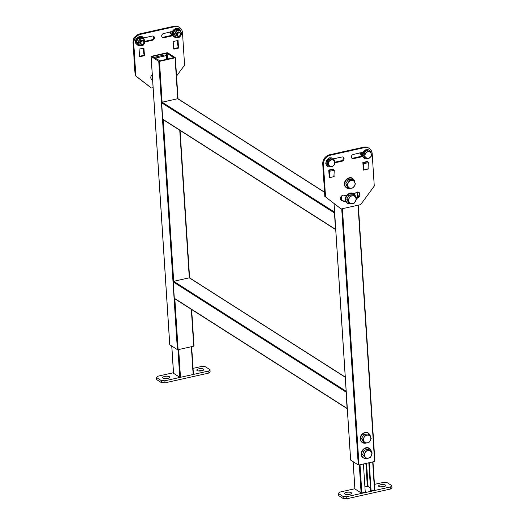<?xml version="1.0" encoding="UTF-8"?>
<svg xmlns="http://www.w3.org/2000/svg" width="525" height="525" viewBox="0 0 525 525"><rect width="100%" height="100%" fill="white"/><g stroke="black" fill="none" stroke-linecap="round" stroke-linejoin="round"><path stroke-width="0.79" d="M159.475 61.386L175.376 57.724L167.705 52.795L166.976 52.749L151.082 56.418L158.753 61.346L159.475 61.386L162.12 102.204L334.576 212.152M173.88 57.717L167.206 53.314L167.58 59.167M173.867 57.566L159.974 60.867L152.585 56.575L152.834 56.313L152.867 56.753M166.871 59.332L166.477 53.274L152.834 56.313M166.477 53.274L167.206 53.314M191.605 309.501L193.712 346.192L191.33 309.33M174.832 298.81L178.119 349.67L193.712 346.192M178.119 349.67L177.398 349.63L158.753 61.346M151.134 56.49L169.778 344.774L177.398 349.63M358.286 205.15L374.594 461.508L358.024 205.209M342.431 208.688L359.002 464.986L374.594 461.508M359.002 464.986L358.28 464.94L341.716 208.845M334.077 203.602L350.661 460.084L358.28 464.94M334.602 212.546A0.545 0.466 122.5 0 0 334.451 212.979L335.508 229.307A0.545 0.466 122.5 0 0 335.711 229.661L162.914 119.503A0.545 0.466 -57.5 0 1 162.717 119.155L335.508 229.307M334.451 212.979L161.661 102.828L162.717 119.155M161.661 102.828A0.545 0.466 -57.5 0 1 162.12 102.204L177.713 98.726A0.545 0.466 -57.5 0 1 178.034 98.779L175.376 57.724M346.185 391.643A0.545 0.466 122.5 0 0 346.034 392.07L347.091 408.398A0.545 0.466 122.5 0 0 347.294 408.752L174.497 298.594A0.545 0.466 -57.5 0 1 174.3 298.246L347.091 408.398M346.034 392.07L173.243 281.918L174.3 298.246M173.243 281.918A0.545 0.466 -57.5 0 1 173.696 281.302L346.159 391.243M345.253 377.252L189.289 277.823L173.696 281.302L163.249 119.713M179.747 130.233L189.289 277.823A0.545 0.466 -57.5 0 1 189.617 277.876L345.247 377.088M360.012 464.756L361.837 492.929L365.249 492.168L363.425 463.995M364.908 486.918L367.342 486.373L365.859 463.457M366.575 463.299L368.071 486.419L370.447 487.935M368.826 462.794L370.617 490.56L371.096 490.862L374.502 490.101L372.684 461.934M369.272 462.696L371.096 490.862M353.161 461.678L354.92 488.939L361.108 492.883L359.303 464.92M361.837 492.929L361.108 492.883M372.947 461.875L374.502 490.101M368.071 486.419L367.342 486.373M351.192 492.64A3.531 1.194 -3.7 0 0 347.189 492.233A3.531 1.194 -3.7 0 0 344.498 493.572A3.531 1.194 -3.7 0 0 344.853 494.051A3.531 1.194 -3.7 0 0 348.856 494.458A3.531 1.194 -3.7 0 0 351.547 493.119A3.531 1.194 -3.7 0 0 351.192 492.64M349.906 494.248A3.531 1.194 -3.7 0 0 346.27 494.484M385.298 485.034A3.531 1.194 -3.7 0 0 381.301 484.627A3.531 1.194 -3.7 0 0 378.604 485.966A3.531 1.194 -3.7 0 0 378.965 486.445A3.531 1.194 -3.7 0 0 382.961 486.852A3.531 1.194 -3.7 0 0 385.658 485.513A3.531 1.194 -3.7 0 0 385.298 485.034M384.018 486.642A3.531 1.194 -3.7 0 0 380.376 486.878M354.861 488.749L339.577 492.155L338.33 493.461L343.094 496.492L346.717 496.709L390.574 486.931L391.821 485.625L387.063 482.593L383.434 482.377L374.45 484.378M346.717 496.709L346.848 498.75L390.705 488.972L390.574 486.931M391.821 485.625L391.952 487.666L390.705 488.972M338.33 493.461L338.467 495.502L343.225 498.533L343.094 496.492M346.848 498.75L343.225 498.533M171.8 346.06L173.565 373.321L179.753 377.272L177.968 349.696M178.684 349.545L180.475 377.311L193.148 374.489L191.349 346.723M191.612 346.664L193.148 374.489M180.475 377.311L179.753 377.272M197.131 370.525A3.531 1.194 -3.7 0 0 201.127 370.932A3.531 1.194 -3.7 0 0 203.818 369.593A3.531 1.194 -3.7 0 0 203.464 369.114A3.531 1.194 -3.7 0 0 199.467 368.708A3.531 1.194 -3.7 0 0 196.77 370.046A3.531 1.194 -3.7 0 0 197.131 370.525M163.019 378.131A3.531 1.194 -3.7 0 0 167.016 378.545A3.531 1.194 -3.7 0 0 169.713 377.199A3.531 1.194 -3.7 0 0 169.352 376.72A3.531 1.194 -3.7 0 0 165.355 376.313A3.531 1.194 -3.7 0 0 162.665 377.652A3.531 1.194 -3.7 0 0 163.019 378.131M173.473 372.73L157.743 376.235L156.496 377.541L156.627 379.582L161.392 382.613L161.26 380.572L164.883 380.789L165.014 382.83L208.871 373.052L208.74 371.011L209.987 369.705L205.223 366.673L201.6 366.457L193.069 368.36M156.496 377.541L161.26 380.572M164.883 380.789L208.74 371.011M209.987 369.705L210.118 371.746L208.871 373.052M202.184 370.722A3.531 1.194 -3.7 0 0 198.542 370.958M168.072 378.328A3.531 1.194 -3.7 0 0 164.437 378.564M165.014 382.83L161.392 382.613M356.291 198.831A19.287 16.478 122.5 0 0 358.752 197.065A2.986 2.553 122.5 0 0 359.979 194.296A2.986 2.553 122.5 0 0 358.903 192.373A2.986 2.553 122.5 0 0 355.845 192.727A13.309 11.373 -57.5 0 1 354.047 194.007M355.983 198.115A19.287 16.478 122.5 0 0 358.037 196.606A2.986 2.553 122.5 0 0 359.264 193.843A2.986 2.553 122.5 0 0 358.523 192.183M334.786 162.822L342.215 161.168A2.225 1.903 122.5 0 0 341.946 156.982L333.585 158.845M334.74 162.218L341.499 160.709A2.225 1.903 122.5 0 0 342.891 157.014M333.657 169.503L333.624 168.984L328.755 170.067L329.247 177.719L334.123 176.636L333.998 174.74M367.769 161.897L367.736 161.378L362.86 162.461L363.359 170.113L368.228 169.03L368.104 167.134M374.273 186.053L372.179 153.654A8.151 6.963 122.5 0 0 369.252 148.411A8.151 6.963 122.5 0 0 364.376 147.63L330.264 155.236A8.151 6.963 122.5 0 0 323.452 164.522L325.546 196.921L341.152 208.97L360.642 204.625L374.273 186.053M341.152 208.97L325.546 196.921M323.452 164.522L322.737 164.069L324.831 196.468M364.376 147.63L363.661 147.177L329.549 154.783L330.264 155.236M341.224 200.301A2.986 2.553 122.5 0 0 341.316 200.333A19.287 16.478 122.5 0 0 345.726 201.127M367.087 161.936L367.06 161.523M332.975 169.542L332.948 169.129M351.862 158.156A2.225 1.903 122.5 0 0 352.807 158.189L362.342 156.063M322.737 164.069A8.151 6.963 -57.5 0 1 329.549 154.783M363.661 147.177A8.151 6.963 -57.5 0 1 368.537 147.958L369.252 148.411M346.434 195.779A13.309 11.373 -57.5 0 1 344.302 195.3A2.986 2.553 122.5 0 0 340.863 196.934A2.986 2.553 122.5 0 0 341.558 200.563A2.986 2.553 122.5 0 0 342.031 200.793A19.287 16.478 122.5 0 0 345.916 201.561C343.343 197.144 349.538 190.739 353.627 193.699L355.189 195.444L355.727 197.584M362.755 152.342L353.246 154.462A2.225 1.903 122.5 0 0 353.522 158.642L362.552 156.634M333.874 176.689L329.234 177.502M367.986 169.083L363.339 169.897M363.602 169.969L364.015 163.616L368.399 162.638L367.986 168.991M363.09 165.998L363.3 162.776L364.015 163.616M363.3 162.776L367.684 161.798L368.399 162.638M329.49 177.575L329.91 171.222L334.294 170.244L333.874 176.597M328.978 173.604L329.195 170.382L329.91 171.222M329.195 170.382L333.578 169.404L334.294 170.244M152.604 79.951A19.287 16.478 -57.5 0 1 152.342 79.866A2.986 2.553 -57.5 0 1 151.869 79.636A2.986 2.553 -57.5 0 1 150.8 77.72A2.986 2.553 -57.5 0 1 152.316 74.734M172.955 35.687L163.833 37.715A2.225 1.903 -57.5 0 1 163.557 33.534L172.935 31.441M173.65 48.969L173.171 41.534L178.047 40.451L178.539 48.103L173.913 49.133A2.028 0.801 -102.6 0 0 173.847 48.622L173.506 46.659M139.545 56.575L139.066 49.14L143.935 48.057L144.434 55.709L139.801 56.739A2.028 0.801 -102.6 0 0 139.742 56.228L139.394 54.265M153.103 87.675L151.463 88.043L150.754 87.59L135.142 75.541L133.048 43.142A8.151 6.963 -57.5 0 1 139.86 33.856L173.972 26.25A8.151 6.963 -57.5 0 1 178.848 27.031L179.563 27.484A8.151 6.963 122.5 0 0 174.687 26.703L173.972 26.25M135.142 75.541L135.857 75.994L133.763 43.595L133.048 43.142M179.563 27.484A8.151 6.963 122.5 0 1 182.49 32.727L184.583 65.126L176.558 76.059M139.86 33.856L140.575 34.309L174.687 26.703M143.423 38.023L152.257 36.054A2.225 1.903 -57.5 0 1 152.526 40.241L145.09 41.895M140.575 34.309A8.151 6.963 122.5 0 0 133.763 43.595M135.857 75.994L151.463 88.043M152.585 79.702A19.287 16.478 -57.5 0 1 151.627 79.406A2.986 2.553 -57.5 0 1 151.535 79.373M143.259 48.208L143.476 51.568M177.371 40.602L177.588 43.962M153.202 36.087A2.225 1.903 -57.5 0 1 151.81 39.782L144.985 41.304M172.371 35.201L163.118 37.262A2.225 1.903 -57.5 0 1 162.173 37.229M142.905 48.287L144.126 55.25A2.028 0.801 77.4 0 1 144.185 55.762M177.01 40.681L178.238 47.644A2.028 0.801 77.4 0 1 178.297 48.156M166.537 59.404L166.287 55.63L165.099 54.876L154.383 57.264L154.409 57.737M166.287 55.63L155.571 58.026L154.383 57.264M155.571 58.026L155.603 58.498M364.672 443.002L363.418 442.201L361.535 438.48L363.877 434.398L368.097 434.044L369.351 434.844L371.234 438.565L368.891 442.641L364.672 443.002L362.788 439.281L364.12 437.345A4.075 3.485 -57.5 0 1 365.544 435.803A4.075 3.485 -57.5 0 1 367.402 435.127L369.351 434.844M364.12 437.345L365.131 435.199L367.402 435.127A4.075 3.485 -57.5 0 1 370.453 436.807A4.075 3.485 -57.5 0 1 370.223 440.705A4.075 3.485 -57.5 0 1 366.942 442.923A4.075 3.485 -57.5 0 1 363.891 441.243A4.075 3.485 -57.5 0 1 364.12 437.345M363.877 434.398L365.131 435.199M361.535 438.48L362.788 439.281M366.463 458.627L362.565 454.735L364.107 450.338L368.288 449.033L372.186 452.924L370.643 457.321L366.463 458.627L363.818 455.536L364.75 453.436A4.075 3.485 -57.5 0 1 365.873 451.651A4.075 3.485 -57.5 0 1 367.612 450.588L369.541 449.833M364.75 453.436L365.361 451.133L367.612 450.588A4.075 3.485 -57.5 0 1 371.024 451.48A4.075 3.485 -57.5 0 1 371.575 455.227A4.075 3.485 -57.5 0 1 368.714 458.076A4.075 3.485 -57.5 0 1 365.302 457.183A4.075 3.485 -57.5 0 1 364.75 453.436M364.107 450.338L365.361 451.133M362.565 454.735L363.818 455.536M348.889 188.337L347.635 187.537L345.752 183.816L348.095 179.734L352.314 179.379L353.568 180.18L355.451 183.901L353.108 187.976L348.889 188.337L347.005 184.616L348.337 182.68A4.075 3.485 -57.5 0 1 349.762 181.138A4.075 3.485 -57.5 0 1 351.619 180.462L353.568 180.18M348.337 182.68L349.348 180.534L351.619 180.462A4.075 3.485 -57.5 0 1 354.67 182.142A4.075 3.485 -57.5 0 1 354.441 186.04A4.075 3.485 -57.5 0 1 351.159 188.258A4.075 3.485 -57.5 0 1 348.108 186.578A4.075 3.485 -57.5 0 1 348.337 182.68M348.095 179.734L349.348 180.534M345.752 183.816L347.005 184.616M349.88 203.648L348.626 202.847L346.743 199.126L349.086 195.044L353.305 194.683L354.559 195.484L356.442 199.205L354.099 203.287L349.88 203.648L347.996 199.92L349.328 197.984A4.075 3.485 -57.5 0 1 350.752 196.442A4.075 3.485 -57.5 0 1 352.61 195.766L354.559 195.484M349.328 197.984L350.339 195.845L352.61 195.766A4.075 3.485 -57.5 0 1 355.661 197.446A4.075 3.485 -57.5 0 1 355.432 201.351A4.075 3.485 -57.5 0 1 352.15 203.569A4.075 3.485 -57.5 0 1 349.099 201.882A4.075 3.485 -57.5 0 1 349.328 197.984M349.086 195.044L350.339 195.845M346.743 199.126L347.996 199.92M170.553 33.698L170.29 31.697L170.553 33.698M176.8 34.801A2.172 1.857 122.5 0 0 180.698 33.928A2.172 1.857 122.5 0 0 176.8 34.801A2.172 1.857 122.5 0 0 180.698 33.928A2.172 1.857 122.5 0 0 176.8 34.801M180.508 34.132A1.759 1.503 122.5 0 0 177.358 34.834A1.759 1.503 122.5 0 0 180.508 34.132A1.759 1.503 122.5 0 0 177.358 34.834A1.759 1.503 122.5 0 0 180.508 34.132M133.763 38.023L134.177 38.286L133.763 38.023L133.744 39.847L133.763 38.023L135.142 36.619L133.763 38.023M135.975 35.962L135.142 36.619L135.975 35.962M143.069 40.53A2.172 1.857 122.5 0 0 141.343 44.5A2.172 1.857 122.5 0 0 143.069 40.53A2.172 1.857 122.5 0 0 141.343 44.5A2.172 1.857 122.5 0 0 143.069 40.53M141.691 44.231A1.759 1.503 122.5 0 0 143.082 41.029A1.759 1.503 122.5 0 0 141.691 44.231A1.759 1.503 122.5 0 0 143.082 41.029A1.759 1.503 122.5 0 0 141.691 44.231M334.753 164.371L331.708 166.996L330.205 166.477A3.531 3.019 -57.5 0 1 328.433 163.958A3.531 3.019 -57.5 0 1 329.831 160.735A3.531 3.019 -57.5 0 1 333.001 160.027A3.531 3.019 -57.5 0 1 334.766 162.547A3.531 3.019 -57.5 0 1 333.368 165.775A3.531 3.019 -57.5 0 1 330.205 166.477L327.397 165.132L327.147 161.306L330.192 158.681L327.147 161.306L328.171 161.956L329.831 160.735L331.216 159.338L330.192 158.681L334.504 160.545L333.48 159.889L334.504 160.545L334.766 162.547A3.531 3.019 -57.5 0 1 333.368 165.775L331.708 166.996L328.42 165.788L328.171 161.956L331.216 159.338L334.504 160.545L334.753 164.371L333.368 165.775A3.531 3.019 -57.5 0 1 330.205 166.477A3.531 3.019 -57.5 0 1 328.433 163.958L328.171 161.956L327.147 161.306L327.397 165.132L328.42 165.788L328.433 163.958A3.531 3.019 -57.5 0 1 329.831 160.735A3.531 3.019 -57.5 0 1 333.001 160.027A3.531 3.019 -57.5 0 1 334.766 162.547L334.753 164.371M371.3 156.227L368.255 158.845L366.752 158.327A3.531 3.019 -57.5 0 1 364.98 155.807A3.531 3.019 -57.5 0 1 366.378 152.585A3.531 3.019 -57.5 0 1 369.548 151.876A3.531 3.019 -57.5 0 1 371.313 154.396A3.531 3.019 -57.5 0 1 369.915 157.625A3.531 3.019 -57.5 0 1 366.752 158.327L363.943 156.982L363.694 153.156L366.739 150.531L363.694 153.156L364.717 153.805L366.378 152.585L367.762 151.187L366.739 150.531L371.05 152.394L370.027 151.745L371.05 152.394L371.313 154.396A3.531 3.019 -57.5 0 1 369.915 157.625L368.255 158.845L364.967 157.638L364.717 153.805L367.762 151.187L371.05 152.394L371.3 156.227L369.915 157.625A3.531 3.019 -57.5 0 1 366.752 158.327A3.531 3.019 -57.5 0 1 364.98 155.807L364.717 153.805L363.694 153.156L363.943 156.982L364.967 157.638L364.98 155.807A3.531 3.019 -57.5 0 1 366.378 152.585A3.531 3.019 -57.5 0 1 369.548 151.876A3.531 3.019 -57.5 0 1 371.313 154.396L371.3 156.227M325.421 157.126L325.06 157.513M143.089 40.537A2.172 1.857 122.5 0 0 139.926 43.358A2.172 1.857 122.5 0 0 140.792 44.153M138.397 37.787L139.853 38.83L143.515 38.515L142.262 37.721L138.6 38.03L136.572 41.567L137.977 44.901L136.264 41.508L138.397 37.787L142.249 37.459L142.459 37.846M136.264 41.508L137.826 42.361L139.853 38.83M137.977 44.901L139.453 45.59L138.83 44.1A3.531 3.019 122.5 0 1 139.033 40.72A3.531 3.019 122.5 0 1 141.875 38.797A3.531 3.019 122.5 0 1 144.519 40.254A3.531 3.019 122.5 0 1 144.316 43.634L143.115 45.281L141.474 45.557A3.531 3.019 122.5 0 0 144.316 43.634L145.143 41.744L143.515 38.515M137.826 42.361L138.83 44.1A3.531 3.019 122.5 0 0 141.474 45.557L139.453 45.59M179.635 32.386A2.172 1.857 122.5 0 0 176.472 35.208A2.172 1.857 122.5 0 0 177.332 36.002M174.943 29.636L176.4 30.68L180.055 30.371L178.808 29.571L175.147 29.879L173.119 33.416L174.523 36.75L172.81 33.357L174.943 29.636L178.789 29.308L179.005 29.695M172.81 33.357L174.372 34.217L176.4 30.68M174.523 36.75L176 37.439L175.376 35.949A3.531 3.019 122.5 0 1 175.573 32.57A3.531 3.019 122.5 0 1 178.421 30.647A3.531 3.019 122.5 0 1 181.066 32.104A3.531 3.019 122.5 0 1 180.863 35.483L179.662 37.131L178.021 37.406A3.531 3.019 122.5 0 0 180.863 35.483L181.689 33.593L180.055 30.371M174.372 34.217L175.376 35.949A3.531 3.019 122.5 0 0 178.021 37.406L176 37.439M360.793 153.057L360.465 152.854M360.78 154.442L359.92 152.499M175.33 57.803L177.975 98.752M180.023 130.41L189.558 277.843M324.568 192.347L177.713 98.726L175.068 57.907M341.158 200.235L340.935 196.796M357.492 197.046L357.171 192.078M341.604 195.969L341.9 200.524M357.433 192.038L357.748 196.842M341.499 160.709L342.215 161.168M352.807 158.189L353.522 158.642M341.316 200.333L342.031 200.793M358.037 196.606L358.752 197.065M163.833 37.715L163.118 37.262M152.526 40.241L151.81 39.782M152.342 79.866L151.627 79.406M144.126 55.25L139.742 56.228M178.238 47.644L173.847 48.622M366.476 442.956A5.506 4.705 -57.5 0 1 361.088 440.967A5.506 4.705 -57.5 0 1 363.32 433.617A5.506 4.705 -57.5 0 1 369.948 434.976A5.506 4.705 -57.5 0 1 370.447 436.8M366.312 458.535A5.506 4.705 -57.5 0 1 362.644 457.131A5.506 4.705 -57.5 0 1 363.418 449.656A5.506 4.705 -57.5 0 1 370.374 449.426A5.506 4.705 -57.5 0 1 371.424 451.959M350.687 188.291A5.506 4.705 -57.5 0 1 345.299 186.303A5.506 4.705 -57.5 0 1 347.537 178.953A5.506 4.705 -57.5 0 1 354.165 180.311A5.506 4.705 -57.5 0 1 354.664 182.136M351.678 203.602A5.506 4.705 -57.5 0 1 346.29 201.607A5.506 4.705 -57.5 0 1 348.521 194.257A5.506 4.705 -57.5 0 1 355.156 195.615A5.506 4.705 -57.5 0 1 355.655 197.439M171.098 31.854A4.561 3.898 122.5 0 0 171.032 32.963A4.561 3.898 122.5 0 0 171.957 35.293A4.561 3.898 122.5 0 1 171.032 32.963A4.561 3.898 122.5 0 1 171.098 31.854M330.96 166.747A4.771 4.075 -57.5 0 1 325.959 163.341A4.771 4.075 -57.5 0 1 329.464 158.045A4.771 4.075 -57.5 0 1 334.34 160.44A4.771 4.075 -57.5 0 0 329.464 158.045A4.771 4.075 -57.5 0 0 325.959 163.341A4.771 4.075 -57.5 0 0 330.96 166.747M367.507 158.596A4.771 4.075 -57.5 0 1 362.506 155.19A4.771 4.075 -57.5 0 1 366.01 149.894A4.771 4.075 -57.5 0 1 370.886 152.289A4.771 4.075 -57.5 0 0 366.01 149.894A4.771 4.075 -57.5 0 0 362.506 155.19A4.771 4.075 -57.5 0 0 367.507 158.596M144.112 39.506A4.64 3.964 122.5 0 0 143.791 38.614A4.64 3.964 122.5 0 0 138.2 37.472A4.64 3.964 122.5 0 0 136.316 43.673A4.64 3.964 122.5 0 0 139.663 45.596M180.659 31.362A4.64 3.964 122.5 0 0 180.338 30.47A4.64 3.964 122.5 0 0 174.746 29.321A4.64 3.964 122.5 0 0 172.863 35.523A4.64 3.964 122.5 0 0 176.203 37.446M361.266 155.63A4.64 3.964 -57.5 0 1 360.938 152.749M361.889 156.161A4.528 3.865 -57.5 0 1 361.646 155.748A4.528 3.865 -57.5 0 1 361.39 152.644M180.075 130.443L189.61 277.869M191.658 309.54L194.014 346.008M151.082 56.418L169.726 344.702M357.486 192.032L357.794 196.809M358.332 205.137L374.902 461.317M334.025 203.562L350.608 460.012M324.555 192.189L178.034 98.779M372.993 461.862L374.811 489.917M353.108 461.646L354.867 488.867M171.747 346.027L173.506 373.249M191.664 346.651L193.449 374.299M370.525 436.944L369.987 434.798L368.419 433.053C364.33 430.093 358.135 436.498 360.714 440.928L362.283 442.673L366.686 442.942M371.503 452.051L370.374 449.203L369.41 448.363C364.842 445.069 358.404 453.082 362.309 457.137L363.274 457.977L366.43 458.607M354.736 182.28L354.204 180.134L352.636 178.388C348.548 175.429 342.352 181.834 344.932 186.263L346.5 188.009L350.903 188.278M345.923 201.567L347.491 203.319L351.894 203.588M170.513 31.986L171.478 35.398L170.513 31.986M177.581 36.199L177.05 35.858L177.581 36.199M179.918 32.53L179.386 32.196L179.918 32.53M141.035 44.349L140.503 44.008L141.035 44.349M143.371 40.681L142.839 40.34L143.371 40.681M325.631 163.236L329.352 157.743L334.438 160.499L329.352 157.743L325.631 163.236L331.052 166.779L325.631 163.236M362.178 155.085L365.899 149.599L370.985 152.348L365.899 149.599L362.178 155.085L367.598 158.629L362.178 155.085M140.398 45.603L135.975 43.673C133.206 38.843 141.533 33.259 143.863 38.437L144.283 39.802M176.945 37.452L172.522 35.523C169.752 30.693 178.08 25.115 180.41 30.292L180.823 31.651M360.846 152.768L361.469 156.26"/></g></svg>
